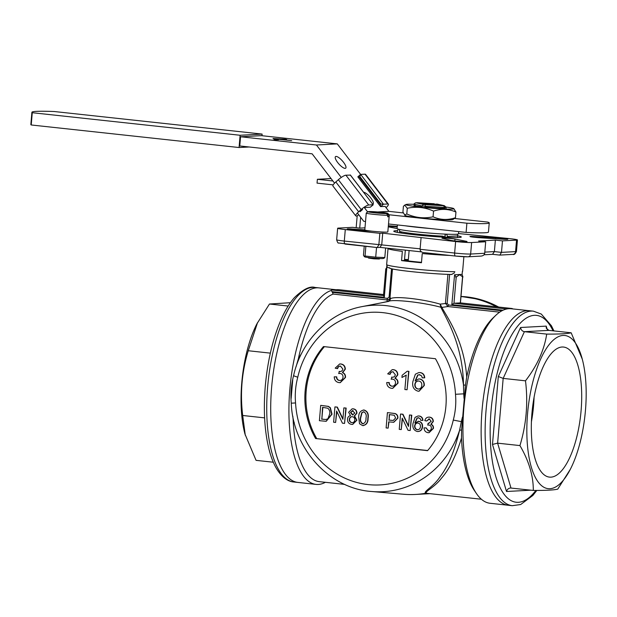 <?xml version="1.0" encoding="UTF-8"?>
<svg xmlns="http://www.w3.org/2000/svg" width="617" height="617" viewBox="0 0 617 617"><rect width="100%" height="100%" fill="white"/><g stroke="black" fill="none" stroke-linecap="round" stroke-linejoin="round"><path stroke-width="0.93" d="M336.057 289.743L318.958 287.884A97.833 36.395 96.2 0 0 271.642 387.129A97.833 36.395 96.2 0 0 297.841 482.417A97.833 36.395 -83.8 0 1 271.912 384.175A97.833 36.395 -83.8 0 1 316.745 287.83A97.833 36.395 -83.8 0 1 318.958 287.884L314.978 287.453A97.833 36.395 96.2 0 0 267.662 386.697A97.833 36.395 96.2 0 0 293.862 481.985C289.165 481.707 282.154 478.514 275.814 467.385C272.822 461.917 270.393 455.269 268.542 447.441C264.462 429.756 263.374 409.372 265.271 386.288C267.778 358.87 273.632 335.37 282.817 315.788C286.365 308.415 290.229 302.361 294.402 297.633C303.109 289.257 309.965 285.864 314.978 287.453M273.3 462.218L256.063 460.351L244.964 434.052A77.04 28.66 -83.8 0 1 241.779 382.617A77.04 28.66 -83.8 0 1 256.927 323.786L269.467 304.019L290.399 302.7M264.608 417.871L242.697 415.488C239.982 393.407 241.833 371.827 248.25 350.734L257.559 322.56M270.346 353.132L248.25 350.734M288.17 306.047L269.467 304.019M245.281 435.247L242.697 415.488M278.583 139.689L274.056 139.727L277.311 139.55L274.835 139.218L278.583 139.689M284.692 139.504L283.049 139.403M273.053 138.694L291.687 140.622L283.026 139.589L286.627 139.511L285.363 139.234L282.362 139.049L283.049 139.434L280.905 139.55M283.072 139.126L273.069 138.509M454.791 218.511L487.738 222.089A46.221 2.599 -175.1 0 1 489.242 222.891A46.221 2.599 -175.1 0 1 466.899 223.207L466.113 232.401A46.221 2.599 4.9 0 0 488.456 232.092L489.242 222.891M385.116 206.417L388.895 211.361L403.225 212.919M388.895 211.361L377.658 211.963M389.026 214.755L466.899 223.207M466.113 232.401L388.509 223.979M365.526 221.488L363.737 221.295L357.382 212.981M334.568 183.156L312.125 153.818L239.774 145.967L240.561 136.766L316.444 145.003L341.255 177.441M372.66 204.134A7.705 2.329 48.4 0 0 373.084 203.949A7.705 2.329 48.4 0 0 370.416 197.463A7.705 2.329 48.4 0 0 363.544 192.219M336.034 156.433A7.705 2.329 48.4 0 0 335.486 156.641A7.705 2.329 48.4 0 0 338.856 163.945A7.705 2.329 48.4 0 0 345.713 168.163A7.705 2.329 48.4 0 0 342.936 161.538A7.705 2.329 48.4 0 0 336.034 156.433M240.561 136.766L261.4 135.647L337.283 143.884L360.629 174.403M337.283 143.884L316.444 145.003M364.069 207.266L367.632 211.916M402.176 232.038L400.533 232.948M401.976 233.172L413.197 234.614M422.923 235.609L438.957 236.882M503.094 310.212L451.829 304.644L453.965 303.24L460.39 302.901M505.786 308.862L508.971 308.693A97.833 36.395 96.2 0 0 505.331 309.348A1.542 0.571 96.2 0 1 505.786 308.862L453.965 303.24L456.202 277.149L454.59 274.781L462.102 274.372L462.364 271.31A38.131 2.144 4.9 0 0 462.642 271.087L462.28 272.313M451.829 304.644L454.59 274.781M462.102 274.372L462.565 276.809L462.742 276.077L460.444 302.901M512.511 308.893A1.542 0.571 96.2 0 0 512.195 308.523A1.542 0.571 96.2 0 0 512.156 308.515L460.328 302.893L462.565 276.809M381.021 302.901L387.437 301.512L386.89 299.916L387.53 298.366L389.103 297.047L390.06 297.209L390.492 298.744C394.132 295.821 422.73 298.929 440.122 304.135L447.163 303.348L448.482 304.983L447.842 306.533L441.857 307.42L440.122 304.135L440.862 307.258C422.63 302.268 391.232 298.859 388.116 301.536L390.492 298.744C390.129 300.44 389.111 301.366 387.437 301.512A3.085 2.044 -101.7 0 0 387.869 301.566M447.919 274.372L445.443 303.217L447.842 306.533L499.693 312.156M383.581 295.597L384.298 297.317L331.992 291.64L333.195 294.085L386.89 299.916C388.648 299.916 389.705 299.014 390.06 297.209M383.465 295.728L385.772 268.819L385.818 269.513L386.674 267.408L386.805 265.842M331.992 291.64L331.306 290.46A1.542 0.571 -83.8 0 1 331.761 289.975L338.124 289.635A1.542 0.571 -83.8 0 1 338.162 289.635A1.542 0.571 -83.8 0 1 338.193 289.635M460.984 296.615A97.833 90.645 86.9 0 1 496.377 306.803A97.833 90.645 -93.1 0 0 464.794 296.947A97.833 90.645 -93.1 0 0 460.984 296.615M512.156 308.515L508.971 308.693A97.833 36.395 96.2 0 1 511.184 308.747L529.386 310.721A97.833 36.395 96.2 0 0 527.173 310.667A97.833 36.395 96.2 0 0 482.34 407.012A97.833 36.395 96.2 0 0 508.269 505.254A97.833 36.395 -83.8 0 1 482.07 409.966A97.833 36.395 -83.8 0 1 529.386 310.721L533.366 311.153L541.294 314.061L551.413 325.761L553.927 330.92M408.346 259.572A30.811 1.735 4.9 0 0 404.536 259.41M408.292 260.266A21.572 1.211 4.9 0 0 404.451 260.359M502.277 239.188L479.208 237.684A6.934 0.393 -175.1 0 1 469.961 236.527A6.934 0.393 -175.1 0 1 473.74 236.496L495.598 237.738A8.476 0.478 -175.1 0 1 507.868 239.219A8.476 0.478 -175.1 0 1 502.277 239.188M372.128 231.19L359.487 230.48A8.476 0.478 -175.1 0 1 347.217 229A8.476 0.478 -175.1 0 1 352.808 229.03L364.817 229.809M364.986 227.827L359.719 228.105L352.608 227.334L338.54 228.089A12.325 0.694 -175.1 0 0 337.638 228.275L336.651 239.766A12.325 0.694 4.9 0 0 344.301 241.07A3.085 1.149 96.2 0 0 345.127 244.07A3.085 1.149 96.2 0 0 345.196 244.077L377.002 247.533L380.049 247.378L381.746 244.664L382.733 233.172L455.616 241.548A12.325 0.694 -175.1 0 0 471.627 242.535L485.687 241.779L478.584 241.008L495.366 240.106L502.477 240.877L516.545 240.121A12.325 0.694 -175.1 0 0 517.447 239.944L516.46 251.435C515.311 253.942 514.115 254.929 512.881 254.389A3.085 2.854 -93.1 0 0 515.557 251.62A12.325 0.694 4.9 0 0 516.46 251.435M382.733 233.172L379.841 233.326L345.289 229.578A12.325 0.694 -175.1 0 1 337.638 228.275M458.516 233.542L509.796 238.64A12.325 0.694 -175.1 0 1 517.447 239.944M388.355 225.768A12.325 0.694 -175.1 0 1 397.271 226.439M397.402 224.95L397.093 228.56L388.988 226.956A8.476 0.478 -175.1 0 1 388.27 226.778M388.286 226.57A8.476 0.478 -175.1 0 1 397.225 226.963M450.626 240.314L442.335 238.301A6.934 0.393 -175.1 0 1 441.926 238.131A6.934 0.393 -175.1 0 1 447.248 238.208A6.934 0.393 -175.1 0 1 454.999 239.072L466.097 241.262A8.476 0.478 -175.1 0 1 467.015 241.555A8.476 0.478 -175.1 0 1 460.004 241.424A8.476 0.478 -175.1 0 1 450.626 240.314M397.572 230.665A33.896 1.905 4.9 0 0 393.769 231.213A33.896 1.905 4.9 0 0 414.809 234.792A33.896 1.905 4.9 0 0 461.315 237.005A33.896 1.905 4.9 0 0 457.691 235.825M454.567 272.768L451.621 274.457A35.053 1.974 -175.1 0 1 411.223 271.596A35.053 1.974 -175.1 0 1 389.628 267.732M405.33 250.14L404.443 260.436L401.551 260.59L402.338 251.389A38.131 2.144 -175.1 0 1 388.039 248.474L386.658 264.57C387.63 267.77 386.134 266.698 390.908 268.642C400.749 271.094 436.173 274.28 451.891 274.472L451.621 274.457M296.037 366.853L298.373 358.739L301.86 352.901M427.141 493.353L425.769 493.245C422.552 491.926 433.782 486.659 440.199 476.54C448.173 466.298 454.644 450.85 459.603 430.188L461.346 421.635L453.279 420.069C455.523 411.608 456.264 403.017 455.485 394.286L463.729 393.839L463.483 384.915A93.352 86.488 86.9 0 0 361.878 306.649L388.718 301.397M505.331 309.348A97.833 36.395 96.2 0 0 495.798 315.326L493.106 317.878A94.756 35.246 96.2 0 0 466.722 377.01C464.107 340.322 447.001 317.038 441.857 307.42A3.085 2.992 -7.8 0 1 440.862 307.258C445.351 316.937 462.927 343.962 463.483 384.915L465.434 385.239L461.593 430.026L459.603 430.188A93.352 86.488 86.9 0 1 371.82 491.518L403.688 494.263A97.833 90.645 86.9 0 0 415.418 494.448L430.041 493.662M466.722 377.01L465.434 385.239M463.729 393.839L464.038 398.443M461.593 430.026L461.485 438.024C455.94 456.14 449.207 469.606 441.286 478.414C434.669 487.353 423.864 491.926 426.586 493.238L426.864 493.322M425.769 493.245L426.586 493.238M462.434 417.161L461.346 421.635M294.301 422.853L293.144 419.753L292.828 416.267M379.841 233.326L378.853 244.818L377.157 247.54M455.392 256.032L423.578 252.584C421.303 252.176 420.138 251.08 420.084 249.299L421.072 237.8M467.532 256.788A9.247 0.517 -175.1 0 1 455.531 256.047A3.085 1.149 -83.8 0 1 455.462 256.047A3.085 1.149 -83.8 0 1 454.636 253.047A12.325 0.694 4.9 0 0 470.64 254.034A3.085 2.854 -93.1 0 1 467.964 256.803L481.044 256.094C483.173 255.854 484.399 254.914 484.707 253.278L485.687 241.779M492.536 254.312L494.379 251.605L495.366 240.106M492.644 254.32L499.801 255.091L501.49 252.376L502.477 240.877M449.97 255.453A38.131 2.144 -175.1 0 1 422.244 253.548L421.457 262.749A38.131 2.144 -175.1 0 1 401.551 260.59M404.443 260.436A30.811 1.735 4.9 0 0 413.668 261.554A30.811 1.735 4.9 0 0 421.488 262.333M424.018 427.874L426.146 427.859L428.291 430.921C430.049 430.967 431.075 430.049 431.352 428.167C431.376 426.378 430.573 425.329 428.931 425.028L427.735 425.105L428.075 423.355A3.517 3.255 -93.1 0 0 428.337 423.409L431.206 421.349L429.224 418.92L426.632 421.018L424.828 420.624C425.491 418.195 426.987 417.03 429.324 417.146C431.692 417.508 432.933 418.958 433.034 421.48L430.828 424.311C432.532 425.044 433.311 426.401 433.173 428.383L428.931 432.71L428.075 432.679C425.537 432.247 424.188 430.643 424.018 427.874L425.861 427.874L428.792 430.936M428.715 417.115L429.609 417.131C431.985 417.493 433.219 418.943 433.319 421.465L431.121 424.295C432.818 425.028 433.604 426.386 433.466 428.368L429.077 432.694M429.224 418.92L428.761 418.912M428.337 423.409L428.622 423.393A3.517 3.255 -93.1 0 1 428.368 423.339L428.075 423.355M428.622 423.393L429.046 423.409M429.517 418.904L426.632 421.018M428.861 417.107L429.609 417.131M418.133 423.023C416.298 422.977 415.218 423.925 414.909 425.869C414.84 427.997 415.742 429.278 417.632 429.717L417.979 429.733M417.848 423.038C416.005 422.992 414.933 423.941 414.624 425.884C414.547 428.013 415.457 429.293 417.347 429.733C419.213 429.71 420.246 428.676 420.447 426.617C420.57 424.573 419.699 423.385 417.848 423.038L417.362 423.023M418.874 416.012C421.21 416.375 422.468 417.84 422.637 420.385L422.93 420.37C422.761 417.825 421.504 416.359 419.159 415.997L417.994 415.989L419.159 415.997M422.637 420.385L420.802 420.385L420.277 418.742L418.125 417.755M418.889 417.755L417.3 418.041L415.164 422.953M418.596 417.771L417.3 418.041M417.007 418.056L414.871 422.969L418.789 421.311C421.45 421.959 422.707 423.763 422.568 426.74C422.159 429.887 420.509 431.476 417.624 431.499M418.002 421.303L418.789 421.311M418.149 421.295L418.503 421.326C421.156 421.974 422.414 423.779 422.275 426.756L422.568 426.74M422.275 426.756C421.866 429.902 420.223 431.491 417.331 431.514L418.226 431.53M417.331 431.514C413.776 430.427 412.326 427.789 412.981 423.601L415.079 417.354L417.994 415.989M401.243 429.571L399.238 429.355L400.556 414.022L402.67 414.254L408.508 426.432L409.487 414.994L411.493 415.21L410.174 430.535L408.061 430.311L402.222 418.133L401.243 429.571L402.469 418.642M400.556 414.022L402.963 414.238L408.554 425.907M409.487 414.994L411.778 415.195L410.174 430.535M389.566 414.616L389.103 420.069L393.345 420.486M388.81 420.084L393.199 420.493L395.613 417.994L394.302 415.264L389.281 414.585L389.103 420.069M387.43 412.603L394.749 413.537C396.8 414.262 397.757 415.804 397.626 418.156L393.638 422.29L388.664 421.858L388.124 428.144L386.119 427.928L387.43 412.603L395.034 413.521C397.093 414.246 398.05 415.789 397.911 418.141L393.777 422.283M388.949 421.889L388.124 428.144M364.03 411.801L362.048 412.642L360.806 417.501C360.097 420.455 360.837 422.552 363.027 423.786L363.251 423.802M363.745 411.817L361.763 412.657L360.513 417.516C359.811 420.47 360.544 422.568 362.734 423.802C365.094 423.061 366.174 421.156 365.981 418.11C366.691 415.133 365.943 413.035 363.745 411.817L363.359 411.801M363.297 410.02L364.207 410.035C367.601 411.331 368.897 414.084 368.094 418.295C368.172 422.606 366.429 425.02 362.873 425.553M363.444 410.004L363.914 410.05C367.316 411.346 368.611 414.1 367.809 418.311C367.879 422.622 366.143 425.036 362.588 425.568L359.534 423.748L358.693 417.323C358.616 413.012 360.359 410.583 363.914 410.05L364.207 410.035M362.588 425.568L363.498 425.591M353.117 410.613L350.749 412.48L353.094 414.956M352.554 416.699C350.857 416.629 349.87 417.508 349.608 419.329C349.538 421.203 350.371 422.298 352.099 422.599L352.492 422.622M352.261 416.714C350.564 416.645 349.584 417.524 349.322 419.344C349.253 421.218 350.078 422.313 351.813 422.614C353.526 422.699 354.52 421.827 354.783 420C354.829 418.11 353.988 417.015 352.261 416.714L351.744 416.699M352.824 410.629L350.456 412.495L352.477 414.956L354.829 413.066L352.353 410.613M352.955 408.855C355.353 409.202 356.58 410.652 356.649 413.213L354.289 415.989L356.603 420.223L352.546 424.411L351.644 424.388C348.867 423.925 347.487 422.19 347.494 419.182C347.695 417.177 348.705 415.974 350.525 415.58L348.636 412.295L352.122 408.832L353.248 408.84C355.639 409.187 356.873 410.637 356.942 413.197L354.574 415.974L356.896 420.208L352.693 424.403M352.268 408.832L353.248 408.84M335.625 422.444L333.62 422.229L334.931 406.904L337.052 407.135L342.882 419.305L343.862 407.876L345.867 408.092L344.556 423.416L342.435 423.185L336.604 411.007L335.625 422.444L336.851 411.524M334.931 406.904L337.337 407.12L342.929 418.781M343.862 407.876L346.16 408.076L344.556 423.416M322.853 407.374L321.843 419.12L326.015 419.498M321.557 419.136L325.876 419.506L327.935 418.735L329.725 413.953C330.118 411.578 329.463 409.665 327.774 408.23L322.568 407.343L321.843 419.12M320.717 405.361L328.067 406.379L330.041 407.698L331.73 414.208L326.084 421.295L319.398 420.686L320.717 405.361L328.36 406.364L330.334 407.683L332.023 414.192L326.231 421.288M418.974 381.013C416.76 380.951 415.472 382.085 415.102 384.422C415.01 386.982 416.105 388.517 418.372 389.034L418.812 389.057M418.681 381.028C416.475 380.967 415.187 382.1 414.817 384.437C414.724 386.998 415.812 388.533 418.079 389.049C420.324 389.026 421.565 387.784 421.804 385.324C421.951 382.864 420.91 381.437 418.681 381.028L418.102 381.005M419.915 372.591C422.722 373.03 424.234 374.781 424.434 377.843L424.72 377.828C424.519 374.766 423.015 373.015 420.2 372.575L418.858 372.56L420.2 372.575M424.434 377.843L422.229 377.843L421.596 375.869L419.02 374.681M419.876 374.681L417.964 375.028L415.403 380.928M419.591 374.696L417.964 375.028M417.678 375.043L415.118 380.944L418.696 378.946L419.761 378.954C422.946 379.725 424.457 381.9 424.288 385.471L419.105 391.209M418.835 378.938L419.761 378.954M419.467 378.969C422.653 379.74 424.164 381.915 424.002 385.486L424.288 385.471M424.002 385.486L418.966 391.224L418.064 391.193C413.799 389.89 412.056 386.72 412.842 381.699L415.364 374.203L418.858 372.56M408.655 371.372L407.073 389.759L404.883 389.528L406.117 375.19L401.945 377.473L402.13 375.306L407.243 371.218L408.94 371.357L407.073 389.759M406.402 375.175L401.945 377.473M407.243 371.218L408.94 371.357M386.72 382.555L389.219 382.54C389.319 384.622 390.291 385.841 392.134 386.188L391.841 386.203C393.954 386.265 395.181 385.162 395.52 382.902C395.551 380.758 394.579 379.501 392.613 379.131L391.178 379.231L391.895 377.195C393.769 377.411 394.919 376.586 395.335 374.72L392.967 371.812C391.309 371.735 390.268 372.575 389.851 374.326L387.684 373.856L392.181 369.652L393.083 369.683C395.929 370.115 397.41 371.85 397.533 374.881L394.888 378.275C396.932 379.154 397.872 380.782 397.703 383.157L392.613 388.348L391.579 388.317C388.533 387.792 386.913 385.872 386.72 382.555L388.926 382.555C389.034 384.638 390.006 385.856 391.841 386.203L392.443 386.227M392.967 371.812L392.404 371.796M391.587 377.134L392.574 377.211M392.613 379.131L392.073 379.123M392.134 386.188L392.597 386.211M392.906 379.116L391.178 379.231M392.188 377.18L392.72 377.203M393.253 371.796C391.594 371.719 390.561 372.56 390.145 374.311L389.851 374.326M392.319 369.645L393.368 369.66C396.214 370.1 397.703 371.835 397.818 374.866L395.181 378.26C397.225 379.139 398.158 380.766 397.996 383.142L392.759 388.34M334.221 376.856L336.72 376.84C336.82 378.923 337.792 380.141 339.635 380.488L339.342 380.504C341.456 380.566 342.682 379.47 343.021 377.203C343.052 375.059 342.08 373.802 340.114 373.439L338.679 373.532L339.396 371.496C341.278 371.712 342.42 370.886 342.836 369.028L340.468 366.112C338.81 366.043 337.777 366.876 337.352 368.627L335.185 368.156L339.682 363.953L340.584 363.984C343.43 364.423 344.918 366.151 345.034 369.182L342.396 372.575C344.433 373.462 345.373 375.09 345.204 377.465L340.121 382.656L339.08 382.617C336.041 382.1 334.414 380.18 334.221 376.856L336.427 376.856C336.535 378.946 337.507 380.157 339.342 380.504L339.944 380.527M340.468 366.112L339.905 366.097M339.088 371.434L340.083 371.511M340.114 373.439L339.574 373.424M339.635 380.488L340.098 380.519M340.407 373.424L338.679 373.532M339.689 371.48L340.222 371.503M340.754 366.097C339.103 366.028 338.062 366.86 337.646 368.611L337.352 368.627M339.828 363.945L340.869 363.968C343.723 364.4 345.204 366.136 345.327 369.167L342.682 372.56C344.726 373.447 345.659 375.074 345.497 377.45L340.26 382.648M315.603 438.525L427.566 450.672A76.269 70.662 -93.1 0 0 435.448 358.716L323.485 346.561A76.269 70.662 -93.1 0 0 315.603 438.525L427.697 450.518M324.395 346.661A76.269 70.662 -93.1 0 0 316.644 438.463M293.715 375.391C293.383 375.707 294.741 376.301 297.78 377.172C295.535 385.625 294.795 394.217 295.566 402.947L291.332 403.179M291.131 398.567L292.736 379.856M293.144 419.753A94.756 35.246 96.2 0 0 319.22 481.638L344.749 484.407M461.485 438.024A94.756 35.246 96.2 0 0 474.373 490.492L476.455 493.554A97.833 36.395 96.2 0 0 490.075 503.279L512.257 505.685A97.833 36.395 -83.8 0 1 486.057 410.398A97.833 36.395 -83.8 0 1 533.366 311.153M425.73 493.253A97.833 90.645 86.9 0 1 415.418 494.448M495.798 315.326A97.833 36.395 96.2 0 0 464.447 402.091A97.833 36.395 96.2 0 0 476.455 493.554M333.195 294.085A94.756 35.246 96.2 0 0 298.373 358.739M331.306 290.46A97.833 36.395 96.2 0 0 289.697 390.923A97.833 36.395 96.2 0 0 316.043 484.391A97.833 36.395 96.2 0 0 325.383 482.309M249.175 146.985L239.064 147.525L31.22 124.973A61.453 3.455 -175.1 0 1 30.85 124.541L31.899 112.279A61.453 3.455 -175.1 0 1 54.265 111.523L262.109 134.082L240.113 135.262L32.269 112.71A61.453 3.455 -175.1 0 1 31.899 112.279M31.22 124.973L32.269 112.71M239.064 147.525L240.113 135.262M261.97 135.709L262.109 134.082M399.507 232.779A1.542 1.427 86.9 0 1 400.294 231.606M399.631 229.478L399.469 231.313A28.505 1.604 -175.1 0 0 442.651 236.149L444.402 236.805M398.644 229.254A2.314 2.144 -93.1 0 0 397.502 231.074L397.394 232.393M457.189 234.213A2.314 2.144 86.9 0 1 457.683 235.918L447.271 236.473A2.314 2.144 -93.1 0 0 446.029 234.152M444.888 237.229L445.15 234.113M445.05 237.237L445.32 234.121M447.194 237.344L447.271 236.473M457.544 237.553L457.683 235.918M531.422 421.719A63.821 23.739 96.2 0 0 534.075 397.279M531.931 413.398A65.41 24.333 96.2 0 0 549.145 477.072A65.41 24.333 96.2 0 0 580.697 414.701A65.41 24.333 96.2 0 0 563.259 347.024A65.41 24.333 96.2 0 0 531.931 413.398M527.566 413.637A77.04 28.66 96.2 0 0 538.417 482.317A77.04 28.66 96.2 0 0 570.301 469.36A77.04 28.66 96.2 0 0 580.728 439.967A77.04 28.66 96.2 0 0 582.263 359.094A77.04 28.66 96.2 0 0 552.122 341.24A77.04 28.66 96.2 0 0 527.566 413.637M530.936 490.183L506.511 491.494L492.482 444.433L498.312 376.509L503.171 378.398L525.491 380.828C528.206 402.901 526.355 424.488 519.938 445.582C528.931 460.945 533.389 475.9 533.304 490.438C545.976 490.5 554.128 490.06 557.76 489.127L570.301 469.36M546.222 326.123L546.253 328.175L548.845 330.373L524.396 331.684C522.221 331.221 520.949 329.825 520.571 327.496L546.222 326.123L547.302 329.748M492.482 444.433L497.626 443.16L519.938 445.582M506.511 491.494C507.151 489.435 508.47 488.271 510.452 488.001L533.304 490.438M582.263 359.094L571.165 332.794C567.625 333.72 559.472 334.159 546.708 334.106C544.24 350.086 537.168 365.657 525.491 380.828M548.845 330.373L571.165 332.794M510.992 488.016L497.626 443.16L503.171 378.398L524.396 331.684L546.708 334.106M432.093 204.528L444.34 205.669L445.096 206.371L443.708 206.225M445.096 206.371L445.258 206.41A16.027 0.902 4.9 0 1 444.333 206.456L443.183 205.731L415.866 202.769L414.848 203.255A16.027 0.902 -175.1 0 1 415.102 203.24M444.34 205.669L437.091 204.073L432.108 204.343M429.247 204.219L434.245 203.764L434.453 204.219M416.768 202.87L429.262 204.034M434.245 203.764L417.023 202.708M446.022 209.055L446.16 207.412L445.258 206.41M444.333 206.456A175.891 121.194 -152.6 0 1 444.919 207.474L425.159 206.263L425.221 204.628L443.183 205.731M415.866 202.769L423.439 204.435L422.113 205.931L413.783 204.096A175.891 55.761 141.6 0 1 414.848 203.255M446.16 207.412A16.944 0.956 -175.1 0 1 444.919 207.474L444.788 209.009M425.051 207.59L425.159 206.263A16.944 0.956 -175.1 0 1 422.113 205.931L421.997 207.281M423.439 204.435A15.41 0.864 4.9 0 0 425.221 204.628M397.093 228.56A30.811 1.735 4.9 0 0 427.643 232.925A30.811 1.735 4.9 0 0 458.493 233.828L458.686 231.599M405.369 225.814A30.811 1.735 4.9 0 0 430.165 228.506M445.806 207.019A24.071 1.357 -175.1 0 1 453.78 208.585A24.071 1.357 -175.1 0 1 429.779 208.022A24.071 1.357 -175.1 0 1 406.032 204.497A24.071 1.357 -175.1 0 1 407.675 204.266A24.071 1.357 -175.1 0 1 413.768 204.289M444.849 208.253A15.942 0.895 -175.1 0 1 425.09 207.119M422.036 206.78A15.942 0.895 -175.1 0 1 414.076 205.407A15.942 0.895 -175.1 0 1 415.179 205.075M433.55 211.114L433.065 216.806C440.299 219.991 447.765 220.3 455.462 217.732L452.832 219.583A24.071 1.357 -175.1 0 1 428.861 218.75A24.071 1.357 -175.1 0 1 405.091 215.487L402.924 212.032L403.41 206.34L404.683 205.122L407.282 208.268C416.259 206.34 425.02 207.289 433.55 211.114C441.24 208.546 448.706 208.862 455.948 212.047L453.78 208.585M455.462 217.732L455.948 212.047M433.065 216.806C424.087 218.734 415.326 217.778 406.796 213.952L404.528 215.094M406.796 213.952L407.282 208.268M387.862 213.374L389.258 215.032A11.553 0.648 -175.1 0 1 389.273 215.071A11.553 0.648 -175.1 0 1 388.918 215.202A1444.929 1340.579 -93.2 0 0 387.615 213.513A10.019 0.563 4.9 0 0 387.862 213.374A10.019 0.563 4.9 0 0 380.296 212.209A10.019 0.563 4.9 0 0 369.321 211.531A1444.929 1340.579 -93.2 0 0 369.136 211.693M386.466 213.575A1444.929 1340.579 86.8 0 1 387.769 215.264A11.553 0.648 -175.1 0 1 374.789 214.461A11.553 0.648 -175.1 0 1 366.251 213.096A11.553 0.648 -175.1 0 1 366.267 213.066L367.933 211.662A10.019 0.563 4.9 0 0 374.951 212.842A10.019 0.563 4.9 0 0 386.466 213.575L368.172 211.592A10.019 0.563 4.9 0 0 367.933 211.662M388.918 215.202L388.787 216.729A11.553 0.648 -175.1 0 1 387.638 216.791L387.769 215.264M369.321 211.531L387.615 213.513M388.787 216.729L387.653 216.606M379.887 258.531L379.316 259.009L373.925 258.832L368.588 258.091L368.102 257.52M389.273 215.071L387.831 231.93A11.553 0.648 -175.1 0 1 387.476 232.061A11.553 0.648 -175.1 0 1 374.858 231.468A11.553 0.648 -175.1 0 1 364.801 229.956L366.251 213.096M358.662 214.654L357.174 215.973L356.302 216.019A6.934 1.55 -37.4 0 1 355.739 215.85L332.925 186.025A6.934 1.55 -37.4 0 1 335.825 181.953L338.355 179.717A6.934 1.55 -37.4 0 1 345.898 175.189L350.371 175.12M364.624 207.991A3.085 0.686 142.6 0 1 365.966 207.443L370.308 207.212L373.177 204.813L350.24 174.95M359.896 176.593L360.66 174.395L383.473 204.219L380.882 204.026L359.896 176.593L359.349 177.079L357.914 176.832M385.34 206.71A3.085 0.686 142.6 0 0 385.317 206.494A3.085 0.686 142.6 0 0 385.07 206.417L380.558 206.556L380.334 204.512L380.882 204.026M357.174 215.973L356.163 227.719M359.719 228.105L360.652 217.253M332.902 180.982L317.377 179.292L317.045 183.126L333.172 184.876M317.377 179.292L331.051 178.56M355.739 215.85A6.934 1.55 -37.4 0 1 358.639 211.778L361.169 209.533A6.934 1.55 -37.4 0 1 368.711 205.006L373.054 204.775M362.611 209.456L360.089 211.7M360.66 174.395L365.002 174.164A6.934 1.55 -37.4 0 1 365.565 174.333L388.378 204.158A6.934 1.55 -37.4 0 1 386.08 207.674M380.728 206.649L383.473 204.219L387.815 203.98A6.934 1.55 -37.4 0 1 388.378 204.158M384.291 258.045L383.381 258.469A9.44 0.532 -175.1 0 1 373.987 258.137A9.44 0.532 -175.1 0 1 364.67 256.865L363.459 255.23L364.238 246.144M384.291 258.037L384.807 257.551L375.707 257.173L376.54 247.51M384.807 257.551L385.625 247.995M375.707 257.173L365.033 256.016L364.115 256.479M365.033 256.016L365.866 246.345M449.639 274.426L447.163 303.348M448.482 304.983L501.937 310.783M389.103 297.047L391.525 268.788M332.571 292.404L387.53 298.366M386.959 266.228L384.298 297.317M331.761 289.975L383.473 295.589M383.566 294.564L338.124 289.635M462.966 277.01L459.58 274.712L455.762 277.395M345.289 229.578L344.301 241.07L420.123 248.828M421.542 251.89L380.01 247.386L421.55 251.898M420.084 249.299L454.636 253.047L455.616 241.548M471.627 242.535L470.64 254.034L484.707 253.278M484.808 252.114L494.379 251.605L501.49 252.376L515.557 251.62L516.545 240.121M295.566 402.947A86.426 80.079 -93.1 0 0 368.156 484.592A86.426 80.079 -93.1 0 0 453.279 420.069M455.485 394.286A86.426 80.079 -93.1 0 0 382.895 312.642A86.426 80.079 -93.1 0 0 297.78 377.172M352.731 229.925L352.808 229.03M473.686 237.19L473.74 236.496M495.513 238.748L495.598 237.738M454.837 240.946L454.999 239.072M466.059 241.694L466.097 241.262M386.658 264.57A38.131 2.144 4.9 0 0 412.395 268.819A38.131 2.144 4.9 0 0 454.852 271.711M400.819 232.771L399.77 232.825M498.312 376.509L520.571 327.496M553.033 330.828A93.985 34.961 96.2 0 0 517.069 326.887A93.985 34.961 96.2 0 0 491.055 410.706A93.985 34.961 96.2 0 0 535.88 490.438M498.605 307.042A97.833 90.645 -93.1 0 0 460.999 296.445L480.419 299.553L498.798 307.065M359.349 177.079L380.334 204.512M345.898 175.189L368.711 205.006M338.355 179.717L361.169 209.533M335.825 181.953L358.639 211.778M365.002 174.164L387.815 203.98M316.043 484.391L293.862 481.985M460.367 302.893L512.195 308.523M338.162 289.635L383.566 294.556M388.818 301.381L388.216 301.512M336.651 239.766C337.437 242.381 338.124 243.453 338.71 242.998L377.002 247.533M423.578 252.584L455.462 256.047L467.964 256.803M484.029 254.782L492.69 254.32M492.613 254.32L499.647 255.083M499.801 255.091L512.881 254.389M361.878 306.649C328.969 312.68 301.189 340.854 293.63 375.475C291.239 384.545 290.445 393.777 291.255 403.186C292.813 448.497 329.285 488.78 371.82 491.518M426.871 493.322L481.399 499.238M390.029 297.386L392.466 268.997M463.876 256.726L462.642 271.087M536.829 490.438L532.857 495.474L520.663 504.536L512.257 505.685M409.125 250.548L408.23 260.922M406.032 204.497L404.683 205.122M350.371 174.989L373.177 204.813M360.521 174.464L357.837 176.84L380.558 206.556"/></g></svg>
